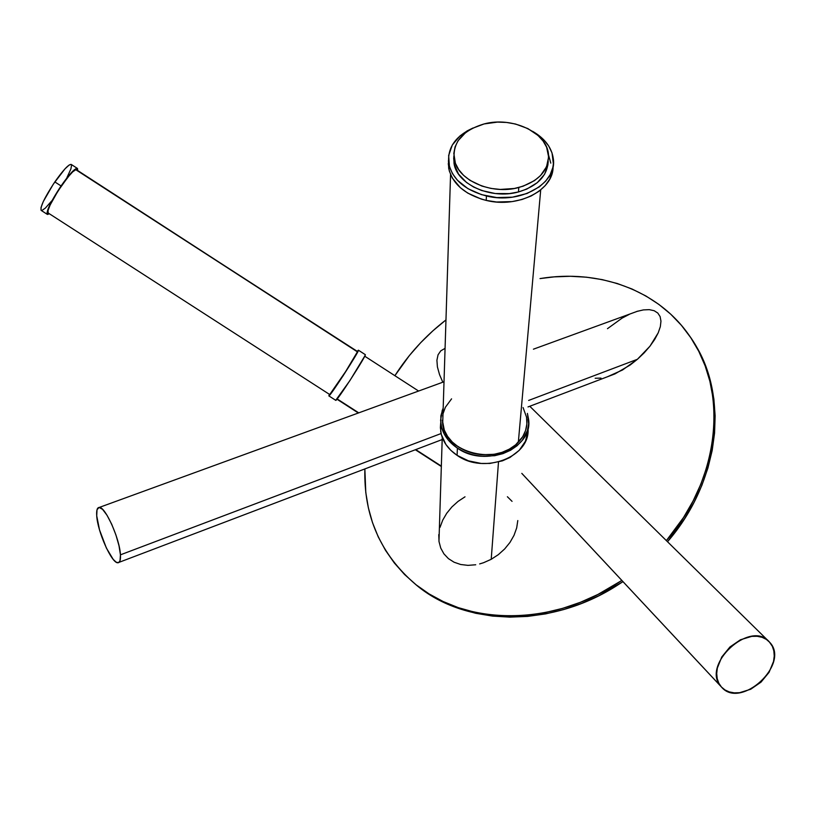 <?xml version="1.0" encoding="UTF-8"?>
<svg xmlns="http://www.w3.org/2000/svg" width="815" height="815" viewBox="0 0 815 815"><rect width="100%" height="100%" fill="white"/><g stroke="black" fill="none" stroke-linecap="round" stroke-linejoin="round"><path stroke-width="1.22" d="M643.402 309.904L636.729 311.452L643.402 309.904L649.28 309.649L643.402 309.904M654.15 310.709L649.28 309.649L654.15 310.709L657.807 313.052L654.15 310.709M660.109 316.577L657.807 313.052L660.109 316.577L660.965 321.171L660.109 316.577M660.333 326.662L660.965 321.171L660.333 326.662L658.214 332.826L660.333 326.662M654.71 339.437L658.214 332.826L649.942 346.232L654.71 339.437M644.095 352.936L649.942 346.232L637.401 359.293L644.095 352.936M120.437 554.832L441.088 433.549L120.437 554.832L120.009 560.791L118.521 562.676L116.188 562.187L113.204 559.375L106.388 548.057L99.512 529.872L96.72 515.803C96.343 510.272 97.199 507.48 99.298 507.419C105.267 506.512 119.815 539 120.437 554.832C120.722 560.078 119.866 562.727 117.869 562.778C111.798 563.542 97.576 531.788 96.72 515.803L97.026 509.711L99.073 507.429L102.578 509.355L107.03 515.274L111.737 524.3L115.954 535.037L119.01 545.785L120.437 554.832M528.018 406.93L614.979 373.902L630.127 365.049L637.401 359.293L528.629 400.44L637.401 359.293L622.548 369.979L607.705 376.642M439.54 374.635L442.81 382.215L439.54 374.635L437.411 366.933L439.54 374.635M436.911 360.25L437.411 366.933L436.911 360.25L438.052 354.81L436.911 360.25M440.793 350.817L438.052 354.81L440.793 350.817L445.031 348.392L440.793 350.817M721.438 687.004L720.98 686.485C700.737 665.071 750.309 619.278 769.289 641.843L772.345 646.326L773.832 650.91L774.24 655.994L773.547 661.403L769.054 672.344L761.037 682.114L750.697 689.256L739.562 692.699L734.213 692.852L729.293 691.925L724.973 689.948L721.438 687.004L718.81 683.184L717.22 678.64L716.711 673.536L717.332 668.086L721.784 656.961L729.924 646.988L740.478 639.755L751.787 636.362L757.176 636.291L762.096 637.32L766.365 639.398L769.829 642.444C790.438 664.093 740.468 710.099 721.438 687.004L521.814 473.403L721.438 687.004M442.29 410.118L440.589 420.367L441.567 427.315L444.216 434.028L448.444 440.253L457.398 448.128L464.784 452.091L472.955 454.831L481.604 456.227L494.695 455.707L502.987 453.629L510.557 450.257L517.087 445.734L522.334 440.253L527.366 430.717L528.67 423.851L527.417 413.399L528.619 419.491C533.051 448.668 485.394 468.258 457.398 448.128L457.093 455.351L450.827 450.328L445.887 444.46L441.343 434.578L440.375 427.661L440.721 422.649L440.711 431.563C442.362 441.078 447.812 449.014 457.093 455.351L457.398 448.128C448.077 441.771 442.586 433.825 440.935 424.279L440.854 415.945L443.187 407.918M442.953 415.222L442.627 415.996L442.953 415.222M442.993 413.939L442.677 424.065C445.285 453.16 497.608 466.048 518.33 442.311L540.702 189.936L518.33 442.311C524.646 435.577 527.488 427.957 526.847 419.47M547.975 164.773L544.563 174.318L537.309 182.662L526.816 189.07L518.462 191.953L518.798 187.501C491.18 195.335 456.869 179.809 454.169 158.833C452.824 141.973 462.798 130.339 484.1 123.941C511.983 116.26 546.753 132.244 548.464 154.188C549.086 170.04 539.204 181.144 518.798 187.501L518.462 191.953C537.391 186.197 547.313 176.009 548.22 161.37M448.27 163.611L449.299 170.936L452.325 178.047L460.363 187.715L467.769 193.114L481.247 199.074L486.198 200.409L486.443 195.977C465.131 190.262 452.6 179.555 448.831 163.866C447.058 148.228 455.106 136.288 472.975 128.016L467.219 130.858L460.098 135.84L452.315 144.999L448.637 155.502L449.432 166.494L452.468 173.615L457.398 180.237L467.963 188.683L481.482 194.642L496.763 197.566L512.431 197.169L527.05 193.491L539.326 186.88L545.653 181.144L550.207 174.604L552.835 167.533L553.385 163.886L552.03 152.925L548.678 145.946L543.524 139.538L532.613 131.327C544.817 138.428 551.714 147.556 553.314 158.711C557.44 183.426 520.357 204.636 486.443 195.977L486.198 200.409C518.269 208.538 553.966 189.966 553.059 166.423M442.494 422.639L442.769 421.233L442.494 422.639M491.211 559.304L498.495 462.013L491.211 559.304L483.56 562.717L491.211 559.304L498.342 554.648L491.211 559.304M479.648 563.919L483.56 562.717L479.648 563.919M467.993 565.366L475.726 564.764L467.993 565.366L460.689 564.5L467.993 565.366M454.077 562.218L460.689 564.5L454.077 562.218L448.413 558.621L454.077 562.218M443.92 553.854L448.413 558.621L443.92 553.854L440.752 548.108L443.92 553.854M439.02 541.608L440.752 548.108L439.02 541.608L438.776 534.609L439.02 541.608M357.53 351.53L75.785 169.703L72.647 171.914L67.9 177.15L57.997 191.005L50.123 205.023L48.044 210.494L48.167 212.99L329.729 394.541L347.485 368.879L357.479 351.897L75.785 169.703C70.07 170.152 43.501 211.869 48.197 213.01L329.729 394.541C329.871 396.508 356.603 355.442 357.479 351.897L76.508 169.764M337.166 398.932L358.743 412.848L337.166 398.932M415.731 449.595L441.343 466.109L415.731 449.595M335.719 400.308L349.951 380.524L364.947 355.737L365.252 354.627L358.396 350.195L357.225 351.336L358.396 350.195C360.271 349.818 329.148 397.954 328.853 395.886L329.423 394.348L328.842 395.876L335.739 400.328C336.167 402.478 367.27 354.352 365.263 354.637L358.396 350.195L342.972 376.01L328.842 395.876M77.354 168.389L71.221 164.426C68.694 164.182 63.224 170.009 54.829 181.918C44.54 197.566 39.986 207.061 41.168 210.402L47.301 214.365C46.18 211.054 50.764 201.58 61.054 185.942L54.829 181.918L61.054 185.942C69.438 174.023 74.868 168.175 77.354 168.389L77.649 170.498L77.537 168.562L76.742 168.318L72.413 171.547L59.526 188.194L49.532 205.502L46.903 213.306L47.586 214.457L49.348 213.754L47.301 214.365M416.842 585.476L430.381 595.032L444.46 602.662L459.589 608.774L475.634 613.267L492.454 616.079L509.854 617.128L527.662 616.405L545.693 613.878L563.725 609.549L581.574 603.457L599.035 595.653L622.966 581.635L615.885 586.219L614.775 585.007L615.885 586.219C549.086 628.457 465.324 625.849 416.842 585.476L415.518 584.335C380.524 554.394 363.643 515.926 364.865 468.931L365.782 492.494L368.37 507.827L372.526 522.68L378.252 536.912L385.536 550.39L394.317 562.961L404.546 574.494L416.159 584.844L429.067 593.901L443.156 601.531L458.295 607.644L474.361 612.136L491.19 614.938L508.611 615.997L526.449 615.264L544.491 612.727L562.554 608.387L580.433 602.285L597.904 594.461L621.845 580.433L614.775 585.007C547.884 627.326 464.03 624.738 415.518 584.335M667.526 541.751C720.328 480.799 729.028 395.469 693.412 341.801L699.678 352.763L706.075 367.321L710.833 382.785L713.869 399.004L715.132 415.813L714.572 433.04L712.178 450.501L707.929 468.004L701.878 485.353L694.064 502.335L684.549 518.778L667.526 541.751M540.009 278.587C598.271 268.899 657.583 289.549 689.429 335.719C728.366 389.224 721 477.773 666.375 540.62L683.551 517.474L693.076 501.011L700.91 483.998L706.982 466.638L711.23 449.116L713.634 431.634L714.205 414.387L712.942 397.567L709.906 381.328L705.148 365.853L698.75 351.275L690.804 337.736L681.422 325.338L670.735 314.193L658.846 304.392L645.918 295.988L632.073 289.03L617.454 283.569L602.214 279.616L586.484 277.192L570.418 276.285L554.169 276.876L540.009 278.587M445.968 319.918L432.887 330.819L420.632 342.748L409.364 355.574L394.878 375.695C408.56 354.281 425.583 335.688 445.968 319.918M440.019 527.376L442.708 520.174L446.722 513.277L451.907 506.93L458.081 501.378L465.008 496.814M507.388 496.743L512.054 501.357M517.8 520.551L516.679 527.916L514.041 535.302L509.996 542.403L504.689 548.933L498.342 554.648L504.689 548.933L509.996 542.403L514.041 535.302L516.679 527.916L517.8 520.551M607.47 328.679L622.059 318.135L629.526 314.233M601.012 378.109L595.164 378.252M71.262 164.447L69.224 164.976L65.017 168.817L53.301 184.18L43.327 201.499L41.025 207.479L41.076 210.331M41.983 210.453L45.355 208.08L51.742 200.877M66.973 177.548L70.895 168.95L71.608 165.058M453.833 156.052L454.016 163.295C456.716 184.272 490.925 199.787 518.462 191.953L509.416 193.583L495.306 193.542L481.716 190.537L473.556 187.012L466.475 182.448L458.509 174.064L454.261 164.508L453.67 157.896M448.433 160.504L448.698 168.308C452.447 183.996 464.957 194.693 486.198 200.409L496.488 201.998L512.115 201.6L522.038 199.492L531.095 196.018L538.939 191.311L545.245 185.576L549.789 179.045L552.967 168.328M484.1 123.941L472.16 128.434L465.487 132.743L458.03 140.791L455.045 146.934L453.823 153.424L455.391 163.295L458.672 169.601L463.613 175.378L470.051 180.4L481.95 186.085L490.915 188.408L500.298 189.437L514.326 188.479L523.098 186.207L534.508 180.594L540.508 175.602L546.549 166.759L548.627 157L546.61 147.189L543.085 141.026L538.002 135.443L527.865 128.587L515.528 124.023L506.584 122.454L497.445 122.107L484.1 123.941M548.546 154.982L550.797 163.132M528.018 428.323C530.738 456.838 484.273 474.931 457.093 455.351L468.411 460.832L481.156 463.44L489.876 463.44L502.427 460.842L509.956 457.48L519.226 450.338L525.41 441.282L527.977 431.135M523.067 407.561L526.551 417.199L526.887 423.882L525.593 430.463L522.71 436.687L515.63 444.827L509.334 449.136L502.06 452.345L494.084 454.301L481.522 454.76L473.23 453.385L465.396 450.726L458.336 446.895L452.325 442.046L447.588 436.392L444.307 430.137L442.351 420.204M443.075 413.592L445.377 407.266L451.571 398.851M637.819 311.126L533.418 349.187M444.012 381.777L99.298 507.419M521.814 473.372L720.98 686.485M529.781 406.267L768.474 641.048M440.711 431.563L440.935 424.279M442.677 424.065L450.563 174.522M442.25 437.441L438.969 541.272M364.733 356.196L418.604 391.037M336.952 399.197L358.345 413.001M415.344 449.748L441.333 466.506M448.698 168.308L448.831 163.866M454.016 163.295L454.169 158.833M119.133 562.299L442.188 439.55"/></g></svg>
